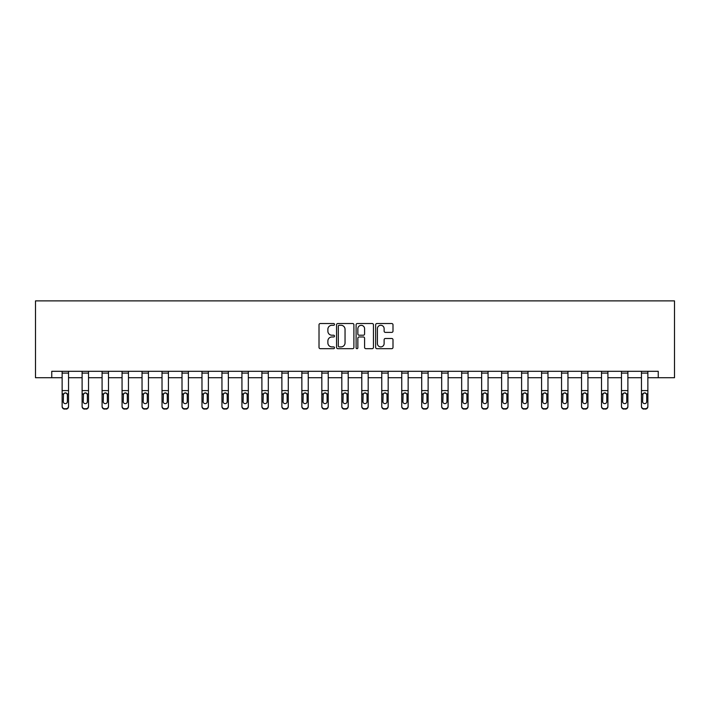 <?xml version="1.0" encoding="UTF-8"?>
<svg xmlns="http://www.w3.org/2000/svg" width="710" height="710" viewBox="0 0 710 710"><rect width="100%" height="100%" fill="white"/><g stroke="black" fill="none" stroke-linecap="round" stroke-linejoin="round"><path stroke-width="1.06" d="M334.508 324.408A0.879 0.879 0 0 0 333.629 323.529L320.281 323.529A1.26 1.26 0 0 0 319.021 324.789L319.021 347.412A1.26 1.26 0 0 0 320.281 348.672L333.629 348.672A0.879 0.879 0 0 0 334.508 347.785A0.879 0.879 0 0 0 333.629 346.906L331.907 346.906A4.02 4.02 0 0 1 327.878 342.886L327.878 341.004A4.02 4.02 0 0 1 331.907 336.975L333.629 336.975A0.879 0.879 0 0 0 334.508 336.096A0.879 0.879 0 0 0 333.629 335.218L331.907 335.218A4.02 4.02 0 0 1 327.878 331.197L327.878 329.316A4.02 4.02 0 0 1 331.907 325.286L333.629 325.286A0.879 0.879 0 0 0 334.508 324.408M391.734 332.386A1.26 1.26 0 0 0 392.994 331.135L392.994 324.789A1.26 1.26 0 0 0 391.734 323.529L376.904 323.529A1.26 1.26 0 0 0 375.643 324.789L375.643 347.412A1.26 1.26 0 0 0 376.904 348.672L391.734 348.672A1.26 1.26 0 0 0 392.994 347.412L392.994 339.744A1.26 1.26 0 0 0 391.734 338.484L385.388 338.484A1.26 1.26 0 0 0 384.128 339.744L384.128 343.542A3.364 3.364 0 0 1 380.764 346.906A3.364 3.364 0 0 1 377.409 343.542L377.409 328.65A3.364 3.364 0 0 1 380.764 325.286A3.364 3.364 0 0 1 384.128 328.65L384.128 331.135A1.26 1.26 0 0 0 385.388 332.386L391.734 332.386M51.759 377.72L51.759 371.312L658.241 371.312L658.241 377.72L674.5 377.72L674.5 300.88L35.5 300.88L35.5 377.72L62.134 377.72M353.899 324.789A1.26 1.26 0 0 0 352.639 323.529L337.809 323.529A1.26 1.26 0 0 0 336.558 324.789L336.558 347.412A1.26 1.26 0 0 0 337.809 348.672L352.639 348.672A1.26 1.26 0 0 0 353.899 347.412L353.899 324.789M357.361 323.529L372.191 323.529A1.26 1.26 0 0 1 373.442 324.789L373.442 347.412A1.26 1.26 0 0 1 372.191 348.672L365.845 348.672A1.26 1.26 0 0 1 364.585 347.412L364.585 338.235A1.26 1.26 0 0 0 363.325 336.975L359.118 336.975A1.26 1.26 0 0 0 357.858 338.235L357.858 347.785A0.879 0.879 0 0 1 356.979 348.672A0.879 0.879 0 0 1 356.101 347.785L356.101 324.789A1.26 1.26 0 0 1 357.361 323.529M68.542 377.72L82.111 377.72M88.519 377.72L102.089 377.72M108.488 377.72L122.067 377.72M128.466 377.72L142.044 377.72M148.443 377.72L162.022 377.72M168.421 377.72L182 377.72M188.398 377.72L201.977 377.72M208.376 377.72L221.946 377.72M228.354 377.72L241.924 377.72M248.331 377.72L261.901 377.72M268.309 377.72L281.879 377.72M288.287 377.72L301.856 377.72M308.255 377.72L321.834 377.72M328.233 377.72L341.812 377.72M348.211 377.72L361.789 377.72M368.188 377.72L381.767 377.72M388.166 377.72L401.745 377.72M408.143 377.72L421.713 377.72M428.121 377.72L441.691 377.72M448.099 377.72L461.669 377.72M468.076 377.72L481.646 377.72M488.054 377.72L501.624 377.72M508.023 377.72L521.601 377.72M528 377.72L541.579 377.72M547.978 377.72L561.557 377.72M567.956 377.72L581.534 377.72M587.933 377.72L601.512 377.72M607.911 377.72L621.481 377.72M627.889 377.72L641.458 377.72M647.866 377.72L658.241 377.72M339.194 325.286A0.879 0.879 0 0 0 338.315 326.165L338.315 346.027A0.879 0.879 0 0 0 339.194 346.906L341.013 346.906A4.02 4.02 0 0 0 345.042 342.886L345.042 329.316A4.02 4.02 0 0 0 341.013 325.286L339.194 325.286M364.585 328.712A3.364 3.364 0 0 0 361.221 325.349A3.364 3.364 0 0 0 357.858 328.712L357.858 333.966A1.26 1.26 0 0 0 359.118 335.218L363.325 335.218A1.26 1.26 0 0 0 364.585 333.966L364.585 328.712M62.134 394.316L62.134 406.173A2.565 2.538 -0 0 0 64.699 408.711L65.977 408.711A2.565 2.538 -0 0 0 68.542 406.173L68.542 406.573A2.565 2.538 180 0 1 65.977 409.12L65.977 408.711M67.388 401.603L67.388 394.858L67.388 401.603A2.05 2.032 180 0 1 65.338 403.635A2.05 2.032 180 0 0 67.388 401.603M63.288 402.002L63.288 401.603A2.05 2.032 180 0 0 65.338 403.635M64.264 393.1L63.288 394.698M66.403 393.1L65.338 392.799L67.157 393.908L67.388 394.858M62.134 406.173L62.134 371.339L68.542 371.339L68.542 406.173M64.699 408.711L65.977 409.12M64.699 409.12A2.565 2.538 180 0 1 62.134 406.573M62.134 393.908L63.518 393.908L63.288 401.603M63.518 393.908L65.338 392.799M82.111 394.316L82.111 406.573A2.565 2.538 180 0 0 84.676 409.12L85.954 408.711A2.565 2.538 -0 0 0 88.519 406.173L88.519 406.573A2.565 2.538 180 0 1 85.954 409.12M87.365 401.603L87.365 394.858L87.365 401.603A2.05 2.032 180 0 1 85.315 403.635A2.05 2.032 180 0 0 87.365 401.603M83.265 402.002L83.265 401.603A2.05 2.032 180 0 0 85.315 403.635M84.242 393.1L83.265 394.698M86.38 393.1L85.315 392.799L87.135 393.908L87.365 394.858M102.089 394.316L102.089 406.573A2.565 2.538 180 0 0 104.654 409.12L105.932 408.711A2.565 2.538 -0 0 0 108.488 406.173L108.488 406.573A2.565 2.538 180 0 1 105.932 409.12M107.343 401.603L107.343 394.858L107.343 401.603A2.05 2.032 180 0 1 105.293 403.635A2.05 2.032 180 0 0 107.343 401.603M103.243 402.002L103.243 401.603A2.05 2.032 180 0 0 105.293 403.635M104.219 393.1L103.243 394.698M106.358 393.1L105.293 392.799L107.112 393.908L107.343 394.858M82.111 406.173A2.565 2.538 -0 0 0 84.676 408.711L84.676 409.12A2.565 2.538 180 0 1 82.111 406.573L82.111 371.339L88.519 371.339L88.519 406.173M84.676 408.711L85.954 408.711M82.111 393.908L83.496 393.908L83.265 401.603M83.496 393.908L85.315 392.799M102.089 406.173A2.565 2.538 -0 0 0 104.654 408.711L104.654 409.12A2.565 2.538 180 0 1 102.089 406.573L102.089 371.339L108.488 371.339L108.488 406.173M104.654 408.711L105.932 408.711M102.089 393.908L103.465 393.908L103.243 401.603M103.465 393.908L105.293 392.799M122.067 394.316L122.067 406.573A2.565 2.538 180 0 0 124.623 409.12L125.91 408.711A2.565 2.538 -0 0 0 128.466 406.173L128.466 406.573A2.565 2.538 180 0 1 125.91 409.12M127.312 401.603L127.312 394.858L127.312 401.603A2.05 2.032 180 0 1 125.271 403.635A2.05 2.032 180 0 0 127.312 401.603M123.221 402.002L123.221 401.603A2.05 2.032 180 0 0 125.271 403.635M124.197 393.1L123.221 394.698M126.336 393.1L125.271 392.799L127.09 393.908L127.312 394.858M142.044 394.316L142.044 406.573A2.565 2.538 180 0 0 144.6 409.12L145.887 408.711A2.565 2.538 -0 0 0 148.443 406.173L148.443 406.573A2.565 2.538 180 0 1 145.887 409.12M147.29 401.603L147.29 394.858L147.29 401.603A2.05 2.032 180 0 1 145.248 403.635A2.05 2.032 180 0 0 147.29 401.603M143.198 402.002L143.198 401.603A2.05 2.032 180 0 0 145.248 403.635M144.174 393.1L143.198 394.698M146.313 393.1L145.248 392.799L147.068 393.908L147.29 394.858M162.022 394.316L162.022 406.573A2.565 2.538 180 0 0 164.578 409.12L165.865 408.711A2.565 2.538 -0 0 0 168.421 406.173L168.421 406.573A2.565 2.538 180 0 1 165.865 409.12M167.267 401.603L167.267 394.858L167.267 401.603A2.05 2.032 180 0 1 165.217 403.635A2.05 2.032 180 0 0 167.267 401.603M163.176 402.002L163.176 401.603A2.05 2.032 180 0 0 165.217 403.635M164.152 393.1L163.176 394.698M166.291 393.1L165.217 392.799L167.045 393.908L167.267 394.858M122.067 406.173A2.565 2.538 -0 0 0 124.623 408.711L124.623 409.12A2.565 2.538 180 0 1 122.067 406.573L122.067 371.339L128.466 371.339L128.466 406.173M124.623 408.711L125.91 408.711M122.067 393.908L123.442 393.908L123.221 401.603M123.442 393.908L125.271 392.799M142.044 406.173A2.565 2.538 -0 0 0 144.6 408.711L144.6 409.12A2.565 2.538 180 0 1 142.044 406.573L142.044 371.339L148.443 371.339L148.443 406.173M144.6 408.711L145.887 408.711M142.044 393.908L143.42 393.908L143.198 401.603M143.42 393.908L145.248 392.799M162.022 406.173A2.565 2.538 -0 0 0 164.578 408.711L164.578 409.12A2.565 2.538 180 0 1 162.022 406.573L162.022 371.339L168.421 371.339L168.421 406.173M164.578 408.711L165.865 408.711M162.022 393.908L163.398 393.908L163.176 401.603M163.398 393.908L165.217 392.799M182 394.316L182 406.573A2.565 2.538 180 0 0 184.556 409.12L185.834 408.711A2.565 2.538 -0 0 0 188.398 406.173L188.398 406.573A2.565 2.538 180 0 1 185.834 409.12M187.245 401.603L187.245 394.858L187.245 401.603A2.05 2.032 180 0 1 185.195 403.635A2.05 2.032 180 0 0 187.245 401.603M183.144 402.002L183.144 401.603A2.05 2.032 180 0 0 185.195 403.635M184.13 393.1L183.144 394.698M186.268 393.1L185.195 392.799L187.023 393.908L187.245 394.858M182 406.173A2.565 2.538 -0 0 0 184.556 408.711L184.556 409.12A2.565 2.538 180 0 1 182 406.573L182 371.339L188.398 371.339L188.398 406.173M184.556 408.711L185.834 408.711M182 393.908L183.375 393.908L183.144 401.603M183.375 393.908L185.195 392.799M201.977 394.316L201.977 406.573A2.565 2.538 180 0 0 204.533 409.12L205.811 408.711A2.565 2.538 -0 0 0 208.376 406.173L208.376 406.573A2.565 2.538 180 0 1 205.811 409.12M207.222 401.603L207.222 394.858L207.222 401.603A2.05 2.032 180 0 1 205.172 403.635A2.05 2.032 180 0 0 207.222 401.603M203.122 402.002L203.122 401.603A2.05 2.032 180 0 0 205.172 403.635M204.107 393.1L203.122 394.698M206.246 393.1L205.172 392.799L207 393.908L207.222 394.858M201.977 406.173A2.565 2.538 -0 0 0 204.533 408.711L204.533 409.12A2.565 2.538 180 0 1 201.977 406.573L201.977 371.339L208.376 371.339L208.376 406.173M204.533 408.711L205.811 408.711M201.977 393.908L203.353 393.908L203.122 401.603M203.353 393.908L205.172 392.799M221.946 394.316L221.946 406.573A2.565 2.538 180 0 0 224.511 409.12L225.789 408.711A2.565 2.538 -0 0 0 228.354 406.173L228.354 406.573A2.565 2.538 180 0 1 225.789 409.12M227.2 401.603L227.2 394.858L227.2 401.603A2.05 2.032 180 0 1 225.15 403.635A2.05 2.032 180 0 0 227.2 401.603M223.1 402.002L223.1 401.603A2.05 2.032 180 0 0 225.15 403.635M224.085 393.1L223.1 394.698M226.224 393.1L225.15 392.799L226.969 393.908L227.2 394.858M221.946 406.173A2.565 2.538 -0 0 0 224.511 408.711L224.511 409.12A2.565 2.538 180 0 1 221.946 406.573L221.946 371.339L228.354 371.339L228.354 406.173M224.511 408.711L225.789 408.711M221.946 393.908L223.33 393.908L223.1 401.603M223.33 393.908L225.15 392.799M241.924 394.316L241.924 406.573A2.565 2.538 180 0 0 244.489 409.12L245.767 408.711A2.565 2.538 -0 0 0 248.331 406.173L248.331 406.573A2.565 2.538 180 0 1 245.767 409.12M247.178 401.603L247.178 394.858L247.178 401.603A2.05 2.032 180 0 1 245.127 403.635A2.05 2.032 180 0 0 247.178 401.603M243.077 402.002L243.077 401.603A2.05 2.032 180 0 0 245.127 403.635M244.062 393.1L243.077 394.698M246.201 393.1L245.127 392.799L246.947 393.908L247.178 394.858M241.924 406.173A2.565 2.538 -0 0 0 244.489 408.711L244.489 409.12A2.565 2.538 180 0 1 241.924 406.573L241.924 371.339L248.331 371.339L248.331 406.173M244.489 408.711L245.767 408.711M241.924 393.908L243.308 393.908L243.077 401.603M243.308 393.908L245.127 392.799M261.901 394.316L261.901 406.573A2.565 2.538 180 0 0 264.466 409.12L265.744 408.711A2.565 2.538 -0 0 0 268.309 406.173L268.309 406.573A2.565 2.538 180 0 1 265.744 409.12M267.155 401.603L267.155 394.858L267.155 401.603A2.05 2.032 180 0 1 265.105 403.635A2.05 2.032 180 0 0 267.155 401.603M263.055 402.002L263.055 401.603A2.05 2.032 180 0 0 265.105 403.635M264.031 393.1L263.055 394.698M266.17 393.1L265.105 392.799L266.924 393.908L267.155 394.858M261.901 406.173A2.565 2.538 -0 0 0 264.466 408.711L264.466 409.12A2.565 2.538 180 0 1 261.901 406.573L261.901 371.339L268.309 371.339L268.309 406.173M264.466 408.711L265.744 408.711M261.901 393.908L263.286 393.908L263.055 401.603M263.286 393.908L265.105 392.799M281.879 394.316L281.879 406.573A2.565 2.538 180 0 0 284.444 409.12L285.722 408.711A2.565 2.538 -0 0 0 288.287 406.173L288.287 406.573A2.565 2.538 180 0 1 285.722 409.12M287.133 401.603L287.133 394.858L287.133 401.603A2.05 2.032 180 0 1 285.083 403.635A2.05 2.032 180 0 0 287.133 401.603M283.033 402.002L283.033 401.603A2.05 2.032 180 0 0 285.083 403.635M284.009 393.1L283.033 394.698M286.148 393.1L285.083 392.799L286.902 393.908L287.133 394.858M281.879 406.173A2.565 2.538 -0 0 0 284.444 408.711L284.444 409.12A2.565 2.538 180 0 1 281.879 406.573L281.879 371.339L288.287 371.339L288.287 406.173M284.444 408.711L285.722 408.711M281.879 393.908L283.263 393.908L283.033 401.603M283.263 393.908L285.083 392.799M301.856 394.316L301.856 406.573A2.565 2.538 180 0 0 304.421 409.12L305.699 408.711A2.565 2.538 -0 0 0 308.255 406.173L308.255 406.573A2.565 2.538 180 0 1 305.699 409.12M307.111 401.603L307.111 394.858L307.111 401.603A2.05 2.032 180 0 1 305.06 403.635A2.05 2.032 180 0 0 307.111 401.603M303.01 402.002L303.01 401.603A2.05 2.032 180 0 0 305.06 403.635M303.986 393.1L303.01 394.698M306.125 393.1L305.06 392.799L306.88 393.908L307.111 394.858M301.856 406.173A2.565 2.538 -0 0 0 304.421 408.711L304.421 409.12A2.565 2.538 180 0 1 301.856 406.573L301.856 371.339L308.255 371.339L308.255 406.173M304.421 408.711L305.699 408.711M301.856 393.908L303.232 393.908L303.01 401.603M303.232 393.908L305.06 392.799M321.834 394.316L321.834 406.573A2.565 2.538 180 0 0 324.399 409.12L325.677 408.711A2.565 2.538 -0 0 0 328.233 406.173L328.233 406.573A2.565 2.538 180 0 1 325.677 409.12M327.088 401.603L327.088 394.858L327.088 401.603A2.05 2.032 180 0 1 325.038 403.635A2.05 2.032 180 0 0 327.088 401.603M322.988 402.002L322.988 401.603A2.05 2.032 180 0 0 325.038 403.635M323.964 393.1L322.988 394.698M326.103 393.1L325.038 392.799L326.857 393.908L327.088 394.858M321.834 406.173A2.565 2.538 -0 0 0 324.399 408.711L324.399 409.12A2.565 2.538 180 0 1 321.834 406.573L321.834 371.339L328.233 371.339L328.233 406.173M324.399 408.711L325.677 408.711M321.834 393.908L323.21 393.908L322.988 401.603M323.21 393.908L325.038 392.799M341.812 394.316L341.812 406.573A2.565 2.538 180 0 0 344.368 409.12L345.655 408.711A2.565 2.538 -0 0 0 348.211 406.173L348.211 406.573A2.565 2.538 180 0 1 345.655 409.12M347.057 401.603L347.057 394.858L347.057 401.603A2.05 2.032 180 0 1 345.016 403.635A2.05 2.032 180 0 0 347.057 401.603M342.965 402.002L342.965 401.603A2.05 2.032 180 0 0 345.016 403.635M343.942 393.1L342.965 394.698M346.081 393.1L345.016 392.799L346.835 393.908L347.057 394.858M341.812 406.173A2.565 2.538 -0 0 0 344.368 408.711L344.368 409.12A2.565 2.538 180 0 1 341.812 406.573L341.812 371.339L348.211 371.339L348.211 406.173M344.368 408.711L345.655 408.711M341.812 393.908L343.187 393.908L342.965 401.603M343.187 393.908L345.016 392.799M361.789 394.316L361.789 406.573A2.565 2.538 180 0 0 364.345 409.12L365.632 408.711A2.565 2.538 -0 0 0 368.188 406.173L368.188 406.573A2.565 2.538 180 0 1 365.632 409.12M367.034 401.603L367.034 394.858L367.034 401.603A2.05 2.032 180 0 1 364.984 403.635A2.05 2.032 180 0 0 367.034 401.603M362.943 402.002L362.943 401.603A2.05 2.032 180 0 0 364.984 403.635M363.919 393.1L362.943 394.698M366.058 393.1L364.984 392.799L366.813 393.908L367.034 394.858M361.789 406.173A2.565 2.538 -0 0 0 364.345 408.711L364.345 409.12A2.565 2.538 180 0 1 361.789 406.573L361.789 371.339L368.188 371.339L368.188 406.173M364.345 408.711L365.632 408.711M361.789 393.908L363.165 393.908L362.943 401.603M363.165 393.908L364.984 392.799M381.767 394.316L381.767 406.573A2.565 2.538 180 0 0 384.323 409.12L385.601 408.711A2.565 2.538 -0 0 0 388.166 406.173L388.166 406.573A2.565 2.538 180 0 1 385.601 409.12M387.012 401.603L387.012 394.858L387.012 401.603A2.05 2.032 180 0 1 384.962 403.635A2.05 2.032 180 0 0 387.012 401.603M382.912 402.002L382.912 401.603A2.05 2.032 180 0 0 384.962 403.635M383.897 393.1L382.912 394.698M386.036 393.1L384.962 392.799L386.79 393.908L387.012 394.858M381.767 406.173A2.565 2.538 -0 0 0 384.323 408.711L384.323 409.12A2.565 2.538 180 0 1 381.767 406.573L381.767 371.339L388.166 371.339L388.166 406.173M384.323 408.711L385.601 408.711M381.767 393.908L383.143 393.908L382.912 401.603M383.143 393.908L384.962 392.799M401.745 394.316L401.745 406.573A2.565 2.538 180 0 0 404.301 409.12L405.579 408.711A2.565 2.538 -0 0 0 408.143 406.173L408.143 406.573A2.565 2.538 180 0 1 405.579 409.12M406.99 401.603L406.99 394.858L406.99 401.603A2.05 2.032 180 0 1 404.94 403.635A2.05 2.032 180 0 0 406.99 401.603M402.889 402.002L402.889 401.603A2.05 2.032 180 0 0 404.94 403.635M403.875 393.1L402.889 394.698M406.014 393.1L404.94 392.799L406.768 393.908L406.99 394.858M401.745 406.173A2.565 2.538 -0 0 0 404.301 408.711L404.301 409.12A2.565 2.538 180 0 1 401.745 406.573L401.745 371.339L408.143 371.339L408.143 406.173M404.301 408.711L405.579 408.711M401.745 393.908L403.12 393.908L402.889 401.603M403.12 393.908L404.94 392.799M421.713 394.316L421.713 406.573A2.565 2.538 180 0 0 424.278 409.12L425.556 408.711A2.565 2.538 -0 0 0 428.121 406.173L428.121 406.573A2.565 2.538 180 0 1 425.556 409.12M426.967 401.603L426.967 394.858L426.967 401.603A2.05 2.032 180 0 1 424.917 403.635A2.05 2.032 180 0 0 426.967 401.603M422.867 402.002L422.867 401.603A2.05 2.032 180 0 0 424.917 403.635M423.852 393.1L422.867 394.698M425.991 393.1L424.917 392.799L426.737 393.908L426.967 394.858M421.713 406.173A2.565 2.538 -0 0 0 424.278 408.711L424.278 409.12A2.565 2.538 180 0 1 421.713 406.573L421.713 371.339L428.121 371.339L428.121 406.173M424.278 408.711L425.556 408.711M421.713 393.908L423.098 393.908L422.867 401.603M423.098 393.908L424.917 392.799M441.691 394.316L441.691 406.573A2.565 2.538 180 0 0 444.256 409.12L445.534 408.711A2.565 2.538 -0 0 0 448.099 406.173L448.099 406.573A2.565 2.538 180 0 1 445.534 409.12M446.945 401.603L446.945 394.858L446.945 401.603A2.05 2.032 180 0 1 444.895 403.635A2.05 2.032 180 0 0 446.945 401.603M442.845 402.002L442.845 401.603A2.05 2.032 180 0 0 444.895 403.635M443.83 393.1L442.845 394.698M445.969 393.1L444.895 392.799L446.714 393.908L446.945 394.858M441.691 406.173A2.565 2.538 -0 0 0 444.256 408.711L444.256 409.12A2.565 2.538 180 0 1 441.691 406.573L441.691 371.339L448.099 371.339L448.099 406.173M444.256 408.711L445.534 408.711M441.691 393.908L443.075 393.908L442.845 401.603M443.075 393.908L444.895 392.799M461.669 394.316L461.669 406.573A2.565 2.538 180 0 0 464.233 409.12L465.511 408.711A2.565 2.538 -0 0 0 468.076 406.173L468.076 406.573A2.565 2.538 180 0 1 465.511 409.12M466.923 401.603L466.923 394.858L466.923 401.603A2.05 2.032 180 0 1 464.872 403.635A2.05 2.032 180 0 0 466.923 401.603M462.822 402.002L462.822 401.603A2.05 2.032 180 0 0 464.872 403.635M463.799 393.1L462.822 394.698M465.938 393.1L464.872 392.799L466.692 393.908L466.923 394.858M461.669 406.173A2.565 2.538 -0 0 0 464.233 408.711L464.233 409.12A2.565 2.538 180 0 1 461.669 406.573L461.669 371.339L468.076 371.339L468.076 406.173M464.233 408.711L465.511 408.711M461.669 393.908L463.053 393.908L462.822 401.603M463.053 393.908L464.872 392.799M481.646 394.316L481.646 406.573A2.565 2.538 180 0 0 484.211 409.12L485.489 408.711A2.565 2.538 -0 0 0 488.054 406.173L488.054 406.573A2.565 2.538 180 0 1 485.489 409.12M486.9 401.603L486.9 394.858L486.9 401.603A2.05 2.032 180 0 1 484.85 403.635A2.05 2.032 180 0 0 486.9 401.603M482.8 402.002L482.8 401.603A2.05 2.032 180 0 0 484.85 403.635M483.776 393.1L482.8 394.698M485.915 393.1L484.85 392.799L486.669 393.908L486.9 394.858M481.646 406.173A2.565 2.538 -0 0 0 484.211 408.711L484.211 409.12A2.565 2.538 180 0 1 481.646 406.573L481.646 371.339L488.054 371.339L488.054 406.173M484.211 408.711L485.489 408.711M481.646 393.908L483.031 393.908L482.8 401.603M483.031 393.908L484.85 392.799M501.624 394.316L501.624 406.573A2.565 2.538 180 0 0 504.189 409.12L505.467 408.711A2.565 2.538 -0 0 0 508.023 406.173L508.023 406.573A2.565 2.538 180 0 1 505.467 409.12M506.878 401.603L506.878 394.858L506.878 401.603A2.05 2.032 180 0 1 504.828 403.635A2.05 2.032 180 0 0 506.878 401.603M502.778 402.002L502.778 401.603A2.05 2.032 180 0 0 504.828 403.635M503.754 393.1L502.778 394.698M505.893 393.1L504.828 392.799L506.647 393.908L506.878 394.858M501.624 406.173A2.565 2.538 -0 0 0 504.189 408.711L504.189 409.12A2.565 2.538 180 0 1 501.624 406.573L501.624 371.339L508.023 371.339L508.023 406.173M504.189 408.711L505.467 408.711M501.624 393.908L502.999 393.908L502.778 401.603M502.999 393.908L504.828 392.799M521.601 394.316L521.601 406.573A2.565 2.538 180 0 0 524.166 409.12L525.444 408.711A2.565 2.538 -0 0 0 528 406.173L528 406.573A2.565 2.538 180 0 1 525.444 409.12M526.856 401.603L526.856 394.858L526.856 401.603A2.05 2.032 180 0 1 524.805 403.635A2.05 2.032 180 0 0 526.856 401.603M522.755 402.002L522.755 401.603A2.05 2.032 180 0 0 524.805 403.635M523.731 393.1L522.755 394.698M525.87 393.1L524.805 392.799L526.625 393.908L526.856 394.858M521.601 406.173A2.565 2.538 -0 0 0 524.166 408.711L524.166 409.12A2.565 2.538 180 0 1 521.601 406.573L521.601 371.339L528 371.339L528 406.173M524.166 408.711L525.444 408.711M521.601 393.908L522.977 393.908L522.755 401.603M522.977 393.908L524.805 392.799M541.579 394.316L541.579 406.573A2.565 2.538 180 0 0 544.135 409.12L545.422 408.711A2.565 2.538 -0 0 0 547.978 406.173L547.978 406.573A2.565 2.538 180 0 1 545.422 409.12M546.824 401.603L546.824 394.858L546.824 401.603A2.05 2.032 180 0 1 544.783 403.635A2.05 2.032 180 0 0 546.824 401.603M542.733 402.002L542.733 401.603A2.05 2.032 180 0 0 544.783 403.635M543.709 393.1L542.733 394.698M545.848 393.1L544.783 392.799L546.602 393.908L546.824 394.858M541.579 406.173A2.565 2.538 -0 0 0 544.135 408.711L544.135 409.12A2.565 2.538 180 0 1 541.579 406.573L541.579 371.339L547.978 371.339L547.978 406.173M544.135 408.711L545.422 408.711M541.579 393.908L542.955 393.908L542.733 401.603M542.955 393.908L544.783 392.799M561.557 394.316L561.557 406.573A2.565 2.538 180 0 0 564.113 409.12L565.4 408.711A2.565 2.538 -0 0 0 567.956 406.173L567.956 406.573A2.565 2.538 180 0 1 565.4 409.12M566.802 401.603L566.802 394.858L566.802 401.603A2.05 2.032 180 0 1 564.752 403.635A2.05 2.032 180 0 0 566.802 401.603M562.71 402.002L562.71 401.603A2.05 2.032 180 0 0 564.752 403.635M563.687 393.1L562.71 394.698M565.826 393.1L564.752 392.799L566.58 393.908L566.802 394.858M561.557 406.173A2.565 2.538 -0 0 0 564.113 408.711L564.113 409.12A2.565 2.538 180 0 1 561.557 406.573L561.557 371.339L567.956 371.339L567.956 406.173M564.113 408.711L565.4 408.711M561.557 393.908L562.932 393.908L562.71 401.603M562.932 393.908L564.752 392.799M581.534 394.316L581.534 406.573A2.565 2.538 180 0 0 584.09 409.12L585.377 408.711A2.565 2.538 -0 0 0 587.933 406.173L587.933 406.573A2.565 2.538 180 0 1 585.377 409.12M586.779 401.603L586.779 394.858L586.779 401.603A2.05 2.032 180 0 1 584.729 403.635A2.05 2.032 180 0 0 586.779 401.603M582.688 402.002L582.688 401.603A2.05 2.032 180 0 0 584.729 403.635M583.664 393.1L582.688 394.698M585.803 393.1L584.729 392.799L586.558 393.908L586.779 394.858M581.534 406.173A2.565 2.538 -0 0 0 584.09 408.711L584.09 409.12A2.565 2.538 180 0 1 581.534 406.573L581.534 371.339L587.933 371.339L587.933 406.173M584.09 408.711L585.377 408.711M581.534 393.908L582.91 393.908L582.688 401.603M582.91 393.908L584.729 392.799M601.512 394.316L601.512 406.573A2.565 2.538 180 0 0 604.068 409.12L605.346 408.711A2.565 2.538 -0 0 0 607.911 406.173L607.911 406.573A2.565 2.538 180 0 1 605.346 409.12M606.757 401.603L606.757 394.858L606.757 401.603A2.05 2.032 180 0 1 604.707 403.635A2.05 2.032 180 0 0 606.757 401.603M602.657 402.002L602.657 401.603A2.05 2.032 180 0 0 604.707 403.635M603.642 393.1L602.657 394.698M605.781 393.1L604.707 392.799L606.535 393.908L606.757 394.858M601.512 406.173A2.565 2.538 -0 0 0 604.068 408.711L604.068 409.12A2.565 2.538 180 0 1 601.512 406.573L601.512 371.339L607.911 371.339L607.911 406.173M604.068 408.711L605.346 408.711M601.512 393.908L602.888 393.908L602.657 401.603M602.888 393.908L604.707 392.799M621.481 394.316L621.481 406.573A2.565 2.538 180 0 0 624.046 409.12L625.324 408.711A2.565 2.538 -0 0 0 627.889 406.173L627.889 406.573A2.565 2.538 180 0 1 625.324 409.12M626.735 401.603L626.735 394.858L626.735 401.603A2.05 2.032 180 0 1 624.685 403.635A2.05 2.032 180 0 0 626.735 401.603M622.634 402.002L622.634 401.603A2.05 2.032 180 0 0 624.685 403.635M623.62 393.1L622.634 394.698M625.759 393.1L624.685 392.799L626.504 393.908L626.735 394.858M621.481 406.173A2.565 2.538 -0 0 0 624.046 408.711L624.046 409.12A2.565 2.538 180 0 1 621.481 406.573L621.481 371.339L627.889 371.339L627.889 406.173M624.046 408.711L625.324 408.711M621.481 393.908L622.865 393.908L622.634 401.603M622.865 393.908L624.685 392.799M641.458 394.316L641.458 406.573A2.565 2.538 180 0 0 644.023 409.12L645.301 408.711A2.565 2.538 -0 0 0 647.866 406.173L647.866 406.573A2.565 2.538 180 0 1 645.301 409.12M646.712 401.603L646.712 394.858L646.712 401.603A2.05 2.032 180 0 1 644.662 403.635A2.05 2.032 180 0 0 646.712 401.603M642.612 402.002L642.612 401.603A2.05 2.032 180 0 0 644.662 403.635M643.597 393.1L642.612 394.698M645.736 393.1L644.662 392.799L646.482 393.908L646.712 394.858M641.458 406.173A2.565 2.538 -0 0 0 644.023 408.711L644.023 409.12A2.565 2.538 180 0 1 641.458 406.573L641.458 371.339L647.866 371.339L647.866 406.173M644.023 408.711L645.301 408.711M641.458 393.908L642.843 393.908L642.612 401.603M642.843 393.908L644.662 392.799M67.157 393.908L68.542 393.908M62.134 390.598L68.542 390.598M62.134 373.096L68.542 373.096M87.135 393.908L88.519 393.908M82.111 390.598L88.519 390.598M82.111 373.096L88.519 373.096M107.112 393.908L108.488 393.908M102.089 390.598L108.488 390.598M102.089 373.096L108.488 373.096M127.09 393.908L128.466 393.908M122.067 390.598L128.466 390.598M122.067 373.096L128.466 373.096M147.068 393.908L148.443 393.908M142.044 390.598L148.443 390.598M142.044 373.096L148.443 373.096M167.045 393.908L168.421 393.908M162.022 390.598L168.421 390.598M162.022 373.096L168.421 373.096M187.023 393.908L188.398 393.908M182 390.598L188.398 390.598M182 373.096L188.398 373.096M207 393.908L208.376 393.908M201.977 390.598L208.376 390.598M201.977 373.096L208.376 373.096M226.969 393.908L228.354 393.908M221.946 390.598L228.354 390.598M221.946 373.096L228.354 373.096M246.947 393.908L248.331 393.908M241.924 390.598L248.331 390.598M241.924 373.096L248.331 373.096M266.924 393.908L268.309 393.908M261.901 390.598L268.309 390.598M261.901 373.096L268.309 373.096M286.902 393.908L288.287 393.908M281.879 390.598L288.287 390.598M281.879 373.096L288.287 373.096M306.88 393.908L308.255 393.908M301.856 390.598L308.255 390.598M301.856 373.096L308.255 373.096M326.857 393.908L328.233 393.908M321.834 390.598L328.233 390.598M321.834 373.096L328.233 373.096M346.835 393.908L348.211 393.908M341.812 390.598L348.211 390.598M341.812 373.096L348.211 373.096M366.813 393.908L368.188 393.908M361.789 390.598L368.188 390.598M361.789 373.096L368.188 373.096M386.79 393.908L388.166 393.908M381.767 390.598L388.166 390.598M381.767 373.096L388.166 373.096M406.768 393.908L408.143 393.908M401.745 390.598L408.143 390.598M401.745 373.096L408.143 373.096M426.737 393.908L428.121 393.908M421.713 390.598L428.121 390.598M421.713 373.096L428.121 373.096M446.714 393.908L448.099 393.908M441.691 390.598L448.099 390.598M441.691 373.096L448.099 373.096M466.692 393.908L468.076 393.908M461.669 390.598L468.076 390.598M461.669 373.096L468.076 373.096M486.669 393.908L488.054 393.908M481.646 390.598L488.054 390.598M481.646 373.096L488.054 373.096M506.647 393.908L508.023 393.908M501.624 390.598L508.023 390.598M501.624 373.096L508.023 373.096M526.625 393.908L528 393.908M521.601 390.598L528 390.598M521.601 373.096L528 373.096M546.602 393.908L547.978 393.908M541.579 390.598L547.978 390.598M541.579 373.096L547.978 373.096M566.58 393.908L567.956 393.908M561.557 390.598L567.956 390.598M561.557 373.096L567.956 373.096M586.558 393.908L587.933 393.908M581.534 390.598L587.933 390.598M581.534 373.096L587.933 373.096M606.535 393.908L607.911 393.908M601.512 390.598L607.911 390.598M601.512 373.096L607.911 373.096M626.504 393.908L627.889 393.908M621.481 390.598L627.889 390.598M621.481 373.096L627.889 373.096M646.482 393.908L647.866 393.908M641.458 390.598L647.866 390.598M641.458 373.096L647.866 373.096"/></g></svg>
